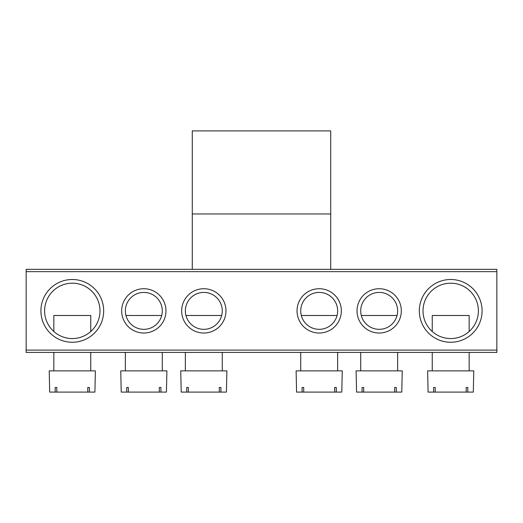 <?xml version="1.0" encoding="UTF-8"?>
<svg xmlns="http://www.w3.org/2000/svg" width="523" height="523" viewBox="0 0 523 523"><rect width="100%" height="100%" fill="white"/><g stroke="black" fill="none" stroke-linecap="round" stroke-linejoin="round"><path stroke-width="0.78" d="M192.281 213.966L192.281 269.345L330.719 269.345L330.719 130.907L192.281 130.907L192.281 213.966L330.719 213.966M40.918 310.878A31.38 31.38 0 0 1 72.298 279.498A31.38 31.38 0 0 1 103.678 310.878A31.38 31.38 0 0 1 72.298 342.258A31.38 31.38 0 0 1 40.918 310.878M99.985 310.878A27.686 27.686 0 0 0 72.298 283.191A27.686 27.686 0 0 0 44.612 310.878A27.686 27.686 0 0 0 72.298 338.564A27.686 27.686 0 0 0 99.985 310.878M419.322 310.878A31.38 31.38 0 0 1 450.702 279.498A31.38 31.38 0 0 1 482.082 310.878A31.38 31.38 0 0 1 450.702 342.258A31.38 31.38 0 0 1 419.322 310.878M478.388 310.878A27.686 27.686 0 0 0 450.702 283.191A27.686 27.686 0 0 0 423.015 310.878A27.686 27.686 0 0 0 450.702 338.564A27.686 27.686 0 0 0 478.388 310.878M357.026 310.878A22.149 22.149 0 0 1 379.175 288.729A22.149 22.149 0 0 1 401.324 310.878A22.149 22.149 0 0 1 379.175 333.027A22.149 22.149 0 0 1 357.026 310.878M397.637 310.878A18.462 18.462 0 0 0 379.175 292.416A18.462 18.462 0 0 0 360.713 310.878A18.462 18.462 0 0 0 379.175 329.333A18.462 18.462 0 0 0 397.637 310.878M297.031 310.878A22.149 22.149 0 0 1 319.187 288.729A22.149 22.149 0 0 1 341.336 310.878A22.149 22.149 0 0 1 319.187 333.027A22.149 22.149 0 0 1 297.031 310.878M337.642 310.878A18.462 18.462 0 0 0 319.187 292.416A18.462 18.462 0 0 0 300.725 310.878A18.462 18.462 0 0 0 319.187 329.333A18.462 18.462 0 0 0 337.642 310.878M121.676 310.878A22.149 22.149 0 0 1 143.825 288.729A22.149 22.149 0 0 1 165.974 310.878A22.149 22.149 0 0 1 143.825 333.027A22.149 22.149 0 0 1 121.676 310.878M162.287 310.878A18.462 18.462 0 0 0 143.825 292.416A18.462 18.462 0 0 0 125.363 310.878A18.462 18.462 0 0 0 143.825 329.333A18.462 18.462 0 0 0 162.287 310.878M181.664 310.878A22.149 22.149 0 0 1 203.813 288.729A22.149 22.149 0 0 1 225.969 310.878A22.149 22.149 0 0 1 203.813 333.027A22.149 22.149 0 0 1 181.664 310.878M222.275 310.878A18.462 18.462 0 0 0 203.813 292.416A18.462 18.462 0 0 0 185.358 310.878A18.462 18.462 0 0 0 203.813 329.333A18.462 18.462 0 0 0 222.275 310.878M496.85 352.41L26.15 352.41L26.15 350.103L496.85 350.103L496.85 352.41M496.85 271.653L26.15 271.653L26.15 269.345L496.85 269.345L496.85 350.103M26.15 271.653L26.15 350.103M337.054 315.493L301.313 315.493M336.296 392.093L341.794 392.093L342.258 370.866L296.11 370.866L296.574 392.093L336.296 392.093L336.296 387.484L334.661 387.484L334.661 392.093M303.706 387.484L302.072 387.484L303.706 387.484L303.706 392.093M302.072 387.484L302.072 392.093M334.661 387.484L336.296 387.484M221.687 315.493L185.946 315.493M220.928 392.093L226.426 392.093L226.89 370.866L180.742 370.866L181.206 392.093L220.928 392.093L220.928 387.484L219.294 387.484L219.294 392.093M188.339 387.484L186.704 387.484L188.339 387.484L188.339 392.093M186.704 387.484L186.704 392.093M219.294 387.484L220.928 387.484M469.164 331.517L469.164 315.493L432.246 315.493L432.246 331.517M467.817 392.093L473.308 392.093L473.779 370.866L427.631 370.866L428.095 392.093L467.817 392.093L467.817 387.484L466.183 387.484L466.183 392.093M435.221 387.484L433.593 387.484L435.221 387.484L435.221 392.093M433.593 387.484L433.593 392.093M466.183 387.484L467.817 387.484M90.754 331.517L90.754 315.493L53.836 315.493L53.836 331.517M89.407 392.093L94.905 392.093L95.369 370.866L49.221 370.866L49.692 392.093L89.407 392.093L89.407 387.484L87.779 387.484L87.779 392.093M56.817 387.484L55.183 387.484L56.817 387.484L56.817 392.093M55.183 387.484L55.183 392.093M87.779 387.484L89.407 387.484M397.049 315.493L361.301 315.493M396.284 392.093L401.782 392.093L402.246 370.866L356.104 370.866L356.568 392.093L396.284 392.093L396.284 387.484L394.656 387.484L394.656 392.093M363.694 387.484L362.066 387.484L363.694 387.484L363.694 392.093M362.066 387.484L362.066 392.093M394.656 387.484L396.284 387.484M161.699 315.493L125.951 315.493M160.934 392.093L166.432 392.093L166.896 370.866L120.754 370.866L121.218 392.093L160.934 392.093L160.934 387.484L159.306 387.484L159.306 392.093M128.344 387.484L126.716 387.484L128.344 387.484L128.344 392.093M126.716 387.484L126.716 392.093M159.306 387.484L160.934 387.484M337.642 352.41L337.642 370.866M300.725 352.41L300.725 370.866M222.275 352.41L222.275 370.866M185.358 352.41L185.358 370.866M469.164 352.41L469.164 370.866M432.246 352.41L432.246 370.866M90.754 352.41L90.754 370.866M53.836 352.41L53.836 370.866M397.637 352.41L397.637 370.866M360.713 352.41L360.713 370.866M162.287 352.41L162.287 370.866M125.363 352.41L125.363 370.866"/></g></svg>
